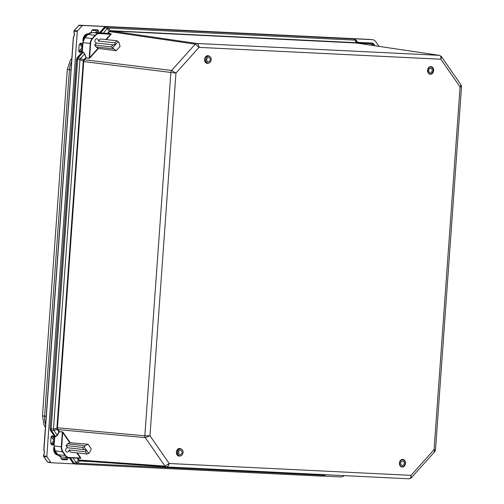 <?xml version="1.0" encoding="UTF-8"?>
<svg xmlns="http://www.w3.org/2000/svg" width="504" height="504" viewBox="0 0 504 504"><rect width="100%" height="100%" fill="white"/><g stroke="black" fill="none" stroke-linecap="round" stroke-linejoin="round"><path stroke-width="0.76" d="M77.244 57.714L82.083 52.296M76.69 59.264L77.402 57.519L80.457 58.483L84.76 53.827L86.014 57.481L84.514 53.953L83.185 52.265L82.322 51.893M54.552 436.281L50.658 430.643L50.072 428.797L76.684 59.289L79.953 59.73L83.273 60.984L56.927 427.726L57.487 429.736L58.943 431.846L59.422 431.796L58.943 431.846L57.191 435.173L55.642 436.54L54.697 436.483L55.698 436.741L57.412 435.33L59.17 432.01M54.741 436.666L54.073 445.977L61.715 446.796L62.735 432.539L69.76 442.695L88.03 444.219L91.243 448.875L89.668 452.39L88.717 453.449L84.13 446.815L82.492 447.369L84.111 449.587C85.869 449.889 86.342 450.614 85.535 451.76L69.048 449.965A2.155 1.695 -83.8 0 1 67.12 452.056A2.155 1.695 -83.8 0 1 65.665 449.77A2.155 1.695 -83.8 0 1 67.536 447.779L84.017 449.574M50.52 430.416L51.629 430.731L53.808 430.277L53.481 428.986L51.169 428.904L77.654 59.403A2.551 1.972 97 0 1 78.372 57.639L83.267 52.07L82.322 51.912L82.984 42.626A7.081 5.575 -83.8 0 1 84.974 37.718L87.98 34.36A7.081 5.575 -83.8 0 1 92.075 32.489L99.414 32.848A0.567 0.347 -87.2 0 0 99.395 32.848L99.395 32.848A0.567 0.347 -87.2 0 0 99.383 32.848L92.062 32.489A0.567 0.347 -87.2 0 0 92.043 32.489M59.422 431.796L62.376 431.959L59.371 431.594L57.891 429.44L57.481 427.776L83.733 61.538L84.502 59.781A0.851 0.353 41.9 0 1 84.017 59.554L85.768 57.601L86.153 57.935L86.014 57.481M57.891 429.44A0.851 0.41 -26.8 0 0 57.349 429.509L53.808 430.277L57.412 435.33M57.5 428.161L53.481 428.986L79.953 59.73L80.457 58.483L83.853 59.768L83.273 60.984L83.809 61.16M84.382 59.938A0.851 0.372 34.1 0 1 83.853 59.768L84.017 59.554M86.234 57.74L89.088 58.414L86.153 57.935L84.502 59.781L171.618 70.472L175.965 73.086L83.179 61.488M96.547 43.042L94.714 45.083L96.006 46.954L98.406 48.46L116.235 50.671L120.097 46.368L119.032 42.72L118.238 41.574L112.732 47.716L111.201 46.885L113.028 44.837C114.88 44.837 115.485 44.163 114.849 42.815L98.362 41.013A2.155 1.695 96.2 0 0 96.907 38.758A2.155 1.695 96.2 0 0 94.979 40.811A2.155 1.695 96.2 0 0 96.44 43.035A2.155 1.695 96.2 0 0 96.547 43.042L113.028 44.837M79.96 461.034A0.851 0.523 -87.2 0 1 80.319 460.826L80.06 460.782A0.851 0.617 -74.9 0 0 79.588 460.977L90.77 461.563M80.06 460.782L79.147 460.171A0.851 0.353 -42.3 0 0 78.681 460.354L79.588 460.977L77.144 463.201A2.551 0.97 47.7 0 1 76.18 462.628L74.12 463.258A2.551 1.997 94.1 0 0 75.449 464.071L75.449 464.071A2.551 1.997 94.1 0 0 75.487 464.077L77.144 463.201L324.236 475.304L322.799 476.185L75.543 464.077M79.147 460.171L77.736 458.155M79.304 458.231L68.891 457.72L80.596 458.294L80.69 457.834L77.301 452.932M105.865 39.558L111.17 33.774L107.516 33.34L108.102 33.447L109.878 31.494L111.151 30.952L356.177 42.985M439.482 55.352A2.551 2.022 98.5 0 0 439.463 55.352L441.441 56.58L440.874 59.226C441.12 57.04 440.597 55.742 439.305 55.333L355.856 42.935A0.851 0.523 92.8 0 1 355.515 42.645L110.433 30.687A0.851 0.605 -100.2 0 0 110.874 30.971M356.126 42.966A0.851 0.416 103.2 0 1 355.937 42.708L355.515 42.645M110.811 30.662A0.851 0.523 -87.2 0 0 111.151 30.952L196.699 43.457C198.041 43.861 198.809 45.171 199.004 47.382L195.224 44.131L109.727 31.632A0.851 0.353 -138.1 0 1 109.242 31.412L107.295 28.539A2.551 0.869 -38.7 0 1 108.335 28.06L110.433 30.687L109.437 31.223A0.851 0.321 -130.6 0 0 109.878 31.494M356.914 43.338L355.937 42.708L355.427 40.163A2.551 1.751 -11.4 0 1 356.391 40.736L356.864 43.079M57.487 429.736A0.851 0.384 -34.7 0 1 57.992 429.603L145.297 437.642L149.972 435.733L175.965 73.086L199.004 47.382L440.874 59.226L460.083 86.997L461.066 84.962L461.525 86.65L460.083 86.997L434.083 449.644L434.82 451.584L434.032 451.786M107.516 33.491L103.257 33.188L107.295 28.539L105.355 27.531L104.24 27.575M103.257 33.188L99.584 32.773L104.404 27.392L105.878 26.718L106.823 26.857L108.335 28.06L355.427 40.163L354.11 38.965L353.184 38.827A0.567 0.347 -87.2 0 0 353.165 38.827L353.165 38.827A0.567 0.347 -87.2 0 0 353.14 38.827M109.242 31.412L107.516 33.34L100.561 32.88L105.355 27.531A2.551 1.991 -81.7 0 1 106.823 26.857L354.11 38.965A2.551 2.022 -81.5 0 1 354.268 38.984L356.215 40.194L358.142 43.268M114.849 42.815L116.701 40.742L100.22 38.947L98.362 41.013M94.714 45.083L111.201 46.885M116.701 40.742L118.238 41.574M96.006 46.954L113.526 48.863L116.235 50.671M112.732 47.716L113.526 48.863M54.073 445.952L54.564 436.42L50.526 430.58L50.072 428.797L76.558 59.264L77.257 57.557L82.108 52.145L82.87 42.607L90.229 43.42A7.081 5.575 -83.8 0 1 92.219 38.506L84.842 37.75L87.847 34.398L95.546 35.381A6.798 5.355 96.2 0 1 99.471 33.579L111.044 34.36L106.338 39.608M98.406 48.46L89.92 57.928L89.605 57.702L98.034 48.302M90.626 43.445L90.229 43.42L89.17 58.218L89.605 57.702L90.626 43.445A6.798 5.355 96.2 0 1 92.534 38.732L95.546 35.381M461.525 86.65L435.475 450.034L434.083 449.644L411.044 475.354C410.987 477.509 410.294 478.661 408.983 478.8L166.402 466.918M435.475 450.034L434.82 451.584L411.289 477.836L411.044 475.354L169.174 463.51L164.978 466.106L79.021 460.013A0.851 0.384 -34.7 0 0 78.511 460.146L76.18 462.628L72.922 457.916M324.475 474.661L324.236 475.304A2.551 1.852 20.5 0 0 325.275 474.825L325.319 474.705M325.54 474.711L325.067 475.234L325.382 474.705M80.306 460.82L166.307 466.918A2.551 1.997 -85.9 0 0 166.345 466.918L166.37 466.918C167.744 466.786 168.676 465.646 169.174 463.51L149.972 435.733L144.837 435.821L56.927 427.726M411.289 477.836L408.983 478.8L166.307 466.918A2.551 1.997 -85.9 0 1 164.978 466.106L145.297 437.642A2.551 1.972 95.3 0 1 144.837 435.821L170.9 72.236A2.551 1.972 -83 0 1 171.618 70.472L195.224 44.131A2.551 1.991 98.3 0 1 196.699 43.457L439.305 55.333A2.551 2.022 98.5 0 1 439.463 55.352L356.026 42.953M67.536 447.779L66.011 445.567L67.561 443.841L69.76 442.695M85.535 451.76L87.079 454.003L70.598 452.201L69.048 449.965M66.011 445.567L82.492 447.369M87.079 454.003L88.717 453.449M67.561 443.841L85.082 445.75L88.03 444.219M84.13 446.815L85.082 445.75M55.213 450.841L62.59 451.836A7.081 5.575 96.2 0 1 61.318 446.764L62.376 431.959L62.735 432.539L63.076 432.363L62.326 431.758M430.744 72.576A2.211 1.739 -83.8 0 1 430.202 72.62A2.211 1.739 -83.8 0 1 428.709 70.239A2.211 1.739 -83.8 0 1 430.681 68.229A2.211 1.739 -83.8 0 1 432.186 70.27A2.211 1.739 -83.8 0 1 430.744 72.576M429.956 67.038A3.484 2.747 96.2 0 0 427.682 70.673A3.484 2.747 96.2 0 0 430.063 73.886A3.484 2.747 96.2 0 0 433.169 70.724A3.484 2.747 96.2 0 0 430.819 66.963A3.484 2.747 96.2 0 0 429.956 67.038M179.405 454.318A2.211 1.739 -83.8 0 1 178.681 451.748A2.211 1.739 -83.8 0 1 180.564 450.192A2.211 1.739 -83.8 0 1 181.238 450.45A2.211 1.739 -83.8 0 1 181.963 453.02A2.211 1.739 -83.8 0 1 180.079 454.583A2.211 1.739 -83.8 0 1 179.405 454.318M181.768 449.335A3.484 2.747 -83.8 0 1 182.914 453.386A3.484 2.747 -83.8 0 1 179.947 455.849A3.484 2.747 -83.8 0 1 177.591 452.088A3.484 2.747 -83.8 0 1 180.703 448.925A3.484 2.747 -83.8 0 1 181.768 449.335M403.95 461.96A2.211 1.739 -83.8 0 1 403.918 464.316A2.211 1.739 -83.8 0 1 402.217 465.406A2.211 1.739 -83.8 0 1 400.97 464.455A2.211 1.739 -83.8 0 1 400.995 462.099A2.211 1.739 -83.8 0 1 402.696 461.015A2.211 1.739 -83.8 0 1 403.95 461.96M400.113 465.179A3.484 2.747 -83.8 0 1 400.151 461.462A3.484 2.747 -83.8 0 1 402.835 459.749A3.484 2.747 -83.8 0 1 405.185 463.51A3.484 2.747 -83.8 0 1 402.079 466.673A3.484 2.747 -83.8 0 1 400.113 465.179M206.93 60.745A2.211 1.739 -83.8 0 1 207.049 58.445A2.211 1.739 -83.8 0 1 208.713 57.425A2.211 1.739 -83.8 0 1 210.206 59.812A2.211 1.739 -83.8 0 1 208.234 61.816A2.211 1.739 -83.8 0 1 206.93 60.745M210.918 57.853A3.484 2.747 96.2 0 0 208.851 56.158A3.484 2.747 96.2 0 0 205.745 59.321A3.484 2.747 96.2 0 0 208.095 63.082A3.484 2.747 96.2 0 0 210.729 61.469A3.484 2.747 96.2 0 0 210.918 57.853M54.13 443.482A7.963 6.275 96.2 0 0 53.55 444.301A1.77 1.392 -83.8 0 1 52.246 445.007A1.77 1.392 -83.8 0 1 51.395 444.452L50.986 443.866A1.77 1.392 -83.8 0 1 50.671 442.594L51.03 437.516A1.77 1.392 -83.8 0 1 52.586 435.821A1.77 1.392 -83.8 0 1 53.5 436.382L54.533 437.875M82.303 50.495L81.062 51.874A1.77 1.392 -83.8 0 1 79.947 52.334A1.77 1.392 -83.8 0 1 78.775 50.507L79.134 45.429A1.77 1.392 -83.8 0 1 79.632 44.201L80.123 43.659A1.77 1.392 -83.8 0 1 81.175 43.193A1.77 1.392 -83.8 0 1 82.24 44.012A7.963 6.275 96.2 0 0 82.706 44.881M91.35 32.508A1.77 1.392 -83.8 0 1 91.797 30.631L92.282 30.089A1.77 1.392 -83.8 0 1 93.309 29.616L97.322 29.818A1.77 1.392 -83.8 0 1 97.354 29.818A1.77 1.392 -83.8 0 1 98.519 30.927A1.77 1.392 -83.8 0 1 98.167 32.785M67.983 457.626A1.77 1.392 -83.8 0 1 66.496 459.875L62.477 459.679A1.77 1.392 -83.8 0 1 62.383 459.667A1.77 1.392 -83.8 0 1 61.532 459.113L61.129 458.527A1.77 1.392 -83.8 0 1 60.883 456.826M357.695 42.336L371.952 43.035A3.541 2.791 -83.8 0 1 372.021 43.035A3.541 2.791 -83.8 0 1 373.848 44.163L374.957 45.763M73.918 463.863L51.345 462.76A0.851 0.668 -83.8 0 1 50.891 462.489L46.992 456.844A0.851 0.668 -83.8 0 1 46.834 456.233L77.282 31.506A0.851 0.668 -83.8 0 1 77.522 30.92L82.202 25.698A0.851 0.668 -83.8 0 1 82.694 25.471L372.128 39.646A7.081 5.575 -83.8 0 1 372.267 39.652A7.081 5.575 -83.8 0 1 375.921 41.908L379.008 46.368M344.289 475.631A7.081 5.575 -83.8 0 1 340.786 476.929L323.669 476.091M58.124 455.118L57.985 455.106A6.199 4.889 -83.8 0 1 53.947 447.098M83.047 41.353A6.199 4.889 -83.8 0 1 88.528 33.743M43.609 454.929L43.609 454.929A0.567 0.397 -129.4 0 1 43.703 454.514L43.546 455.874L44.484 452.51L43.936 450.022A0.567 0.397 135.9 0 0 43.943 450.393L44.491 451.76M43.936 450.022L73.477 37.145M43.911 449.99L44.106 450.633M73.471 37.17L73.54 36.987A0.567 0.41 -125.1 0 1 73.603 36.609L73.521 37.006M73.54 36.987C74.586 35.513 74.718 33.881 73.918 32.086A0.567 0.378 139.8 0 0 73.937 32.477C74.453 33.913 74.39 35.248 73.748 36.471L73.861 36.319M74.346 35.324L73.748 36.471M73.918 32.086L73.987 31.147A0.756 0.592 -83.8 0 1 74.201 30.624L78.882 25.402A0.756 0.592 -83.8 0 1 79.317 25.2L83.903 25.427A0.567 0.554 98.1 0 0 83.771 25.433M80.041 25.238L78.719 25.446L82.202 25.698M83.903 25.427L83.998 25.427A0.567 0.347 -87.2 0 0 83.979 25.427L83.45 25.61M209.343 56.272A3.849 3.037 96.2 0 0 204.561 59.377A3.849 3.037 96.2 0 0 208.599 63.082M207.648 63.032A3.566 2.81 -83.8 0 1 207.031 63.05A3.566 2.81 -83.8 0 1 204.611 59.365A3.566 2.81 -83.8 0 1 207.806 55.957A3.566 2.81 -83.8 0 1 208.404 56.108M433.648 70.591A3.849 3.037 96.2 0 0 429.332 67.045A3.849 3.037 96.2 0 0 428.86 73.697A3.849 3.037 96.2 0 0 433.648 70.591M181.188 449.033A3.849 3.037 96.2 0 0 176.406 452.138A3.849 3.037 96.2 0 0 180.445 455.843M405.493 463.359A3.849 3.037 96.2 0 0 401.178 459.812A3.849 3.037 96.2 0 0 400.705 466.458A3.849 3.037 96.2 0 0 405.493 463.359M433.251 70.566A3.566 2.81 -83.8 0 1 430.051 73.975A3.566 2.81 -83.8 0 1 427.644 70.119A3.566 2.81 -83.8 0 1 430.826 66.881A3.566 2.81 -83.8 0 1 433.251 70.566M403.08 466.553A3.566 2.81 -83.8 0 1 401.896 466.736A3.566 2.81 -83.8 0 1 399.489 462.886A3.566 2.81 -83.8 0 1 402.671 459.642A3.566 2.81 -83.8 0 1 403.786 460.083M179.493 455.799A3.566 2.81 -83.8 0 1 178.876 455.818A3.566 2.81 -83.8 0 1 176.457 452.132A3.566 2.81 -83.8 0 1 179.651 448.724A3.566 2.81 -83.8 0 1 180.249 448.875M82.87 42.607L84.823 37.895M92.534 38.732L92.219 38.506L95.225 35.154A7.081 5.575 -83.8 0 1 99.32 33.277L92.075 32.489L87.828 34.537M57.721 454.469L55.226 450.986L54.073 445.977A7.081 5.575 -83.8 0 0 55.352 451.049L57.853 454.671L65.098 455.459L65.444 455.288L62.937 451.666A6.798 5.355 -83.8 0 1 61.715 446.796M57.733 454.608L57.853 454.671A7.081 5.575 -83.8 0 0 61.387 456.908L57.733 454.608M61.645 456.926A7.081 5.575 -83.8 0 1 61.387 456.908L68.632 457.701A7.081 5.575 96.2 0 0 68.891 457.72L68.632 457.701A7.081 5.575 96.2 0 1 65.098 455.459L62.59 451.836L62.937 451.666M105.853 26.718L353.342 38.846L105.878 26.718A0.567 0.347 -87.2 0 0 105.853 26.718L105.853 26.718A0.567 0.347 -87.2 0 0 105.827 26.718L104.259 27.43L99.389 32.848M354.268 38.984A2.551 2.022 -81.5 0 1 354.287 38.984L353.493 38.877M73.023 462.987L69.395 457.745M75.417 464.071L73.168 463.195L74.12 463.258L70.34 457.789M100.403 32.955L99.408 32.848M99.471 33.579L111.012 33.85L107.944 33.522M83.267 52.07L84.76 53.827M111.17 33.774L111.044 34.36M89.92 57.928L89.088 58.414M70.157 442.6L63.076 432.363M80.735 458.382L80.69 457.834M77.112 458.123L78.511 460.146M80.338 460.826L166.276 466.912M55.698 436.741L51.629 430.731A2.551 1.972 -84.7 0 1 51.169 428.904L50.198 428.816M76.803 452.882L80.35 458.01L69.086 457.456A6.798 5.355 -83.8 0 1 65.444 455.288M51.269 436.659A0.888 0.699 -83.8 0 1 51.408 436.81A0.851 0.384 145.3 0 1 52.435 436.288A1.739 1.373 96.2 0 0 52.044 435.91M51.408 436.81L53.638 440.036A0.851 0.384 145.3 0 1 54.413 439.545M54.438 439.192L52.435 436.288L53.5 436.382M53.638 440.036A0.888 0.699 -83.8 0 1 53.443 441.391A0.851 0.416 -127.5 0 0 54.224 442.153M51.736 444.805A1.739 1.373 96.2 0 0 52.479 444.169L51.452 443.608A0.888 0.699 -83.8 0 1 51.043 443.942M53.55 444.301L52.479 444.169A7.995 6.3 -83.8 0 1 54.224 442.203M53.443 441.391A8.845 6.968 96.2 0 0 51.452 443.608M79.437 52.126A1.739 1.373 96.2 0 0 79.997 51.736A0.851 0.353 41.9 0 1 79.059 51.061A0.888 0.699 -83.8 0 1 78.838 51.232M81.062 51.874L79.997 51.736L82.404 49.052M82.429 48.674A0.851 0.353 41.9 0 1 81.736 48.075L79.059 51.061M79.815 43.999A0.888 0.699 -83.8 0 1 80.073 44.308L81.169 43.917A1.739 1.373 96.2 0 0 80.64 43.281M82.618 46.085A0.851 0.447 -45.8 0 0 81.73 46.708A0.888 0.699 -83.8 0 1 81.736 48.075M82.624 46.034A7.995 6.3 -83.8 0 1 81.169 43.917L82.24 44.012M80.073 44.308A8.845 6.968 96.2 0 0 81.73 46.708M96.963 32.729A0.851 0.353 41.9 0 1 96.088 32.061L95.552 32.659M97.033 32.729A1.739 1.373 96.2 0 0 97.493 31.021A1.739 1.373 96.2 0 0 96.535 29.774M96.113 29.755A0.851 0.523 -87.2 0 0 95.697 30.524A0.888 0.699 -83.8 0 1 96.088 32.061M92.056 30.341L95.697 30.524M62.042 459.566L65.451 459.73A0.851 0.523 92.8 0 1 64.997 458.829L61.205 458.64M66.496 459.875L65.451 459.73A1.739 1.373 96.2 0 0 66.912 457.512M65.627 457.374A0.888 0.699 -83.8 0 1 64.997 458.829M373.836 45.599L372.777 44.069A0.851 0.384 -34.7 0 0 371.75 44.591L372.292 45.373M373.848 44.163L372.777 44.069A3.509 2.766 96.2 0 0 371.278 43.004M370.742 42.972A0.851 0.523 -87.2 0 0 370.327 43.741A2.659 2.098 -83.8 0 1 371.75 44.591M358.256 43.149L370.327 43.741M372.267 39.652L368.657 39.369A0.567 0.347 92.8 0 1 368.663 39.369A6.98 5.5 -83.8 0 1 368.802 39.375A6.98 5.5 -83.8 0 1 368.941 39.388M83.998 25.427L372.128 39.646M82.694 25.471L79.317 25.2M73.987 31.122L77.282 31.506M46.834 456.233L43.546 455.874A0.756 0.592 -83.8 0 0 43.678 456.41A0.706 0.321 -34.7 0 1 43.533 456.334L47.433 461.979A0.706 0.321 -34.7 0 0 47.578 462.055L43.678 456.41L46.992 456.844M43.546 455.849L43.533 456.334A0.706 0.321 -34.7 0 1 43.552 456.076M51.257 462.748L47.987 462.294A0.756 0.592 -83.8 0 1 47.578 462.055L50.891 462.489M47.414 461.815A0.706 0.321 -34.7 0 0 47.433 461.979L51.301 462.754M78.693 25.61L74.038 30.668L77.522 30.92M74.031 30.914L73.937 32.477M57.28 453.953A5.613 4.423 -83.8 0 1 55.497 451.37M54.394 449.348A6.18 4.87 96.2 0 0 58.073 455.055M85.113 37.454A5.613 4.423 -83.8 0 1 87.431 34.864M88.408 33.844A6.18 4.87 96.2 0 0 83.777 39.306M46.179 416.348L44.591 416.172L69.42 69.76A17.804 14.03 -83.8 0 1 71.606 61.62M45.593 424.469A17.804 14.03 -83.8 0 1 44.591 416.172L42.475 415.838L44.043 424.966L45.625 427.783M71.007 69.936L67.303 69.426L42.475 415.838M207.031 63.05C205.834 63.252 205.046 62.03 204.668 59.377C204.511 57.702 205.556 56.561 207.806 55.957M430.051 73.975C428.841 74.239 428.06 72.948 427.707 70.113C428.854 67.271 429.893 66.194 430.826 66.881M401.896 466.736C400.686 467 399.905 465.715 399.552 462.88C400.699 460.032 401.738 458.955 402.671 459.642M179.651 448.724C178.523 448.151 177.477 449.291 176.513 452.138C176.891 454.791 177.679 456.019 178.876 455.818M69.306 457.739L73.036 463.132L75.518 464.077L322.799 476.185L325.067 475.234M441.441 56.58L461.066 84.962M356.215 40.194L358.363 43.3M430.819 66.963L430.227 66.9M430.063 73.886L429.471 73.823M178.296 455.666L179.947 455.849M179.052 448.743L180.703 448.925M401.316 466.591L402.079 466.673M402.072 459.661L402.835 459.749M208.851 56.158L207.207 55.975M208.095 63.082L206.451 62.905M44.037 450.513C44.453 449.927 44.434 454.721 43.703 454.514M73.886 36.275L73.357 37.151L43.779 449.814L44.125 450.664M83.475 25.616L80.06 25.238M368.657 39.369L83.985 25.427M67.303 69.426L70.34 60.297L72.009 58.111"/></g></svg>

